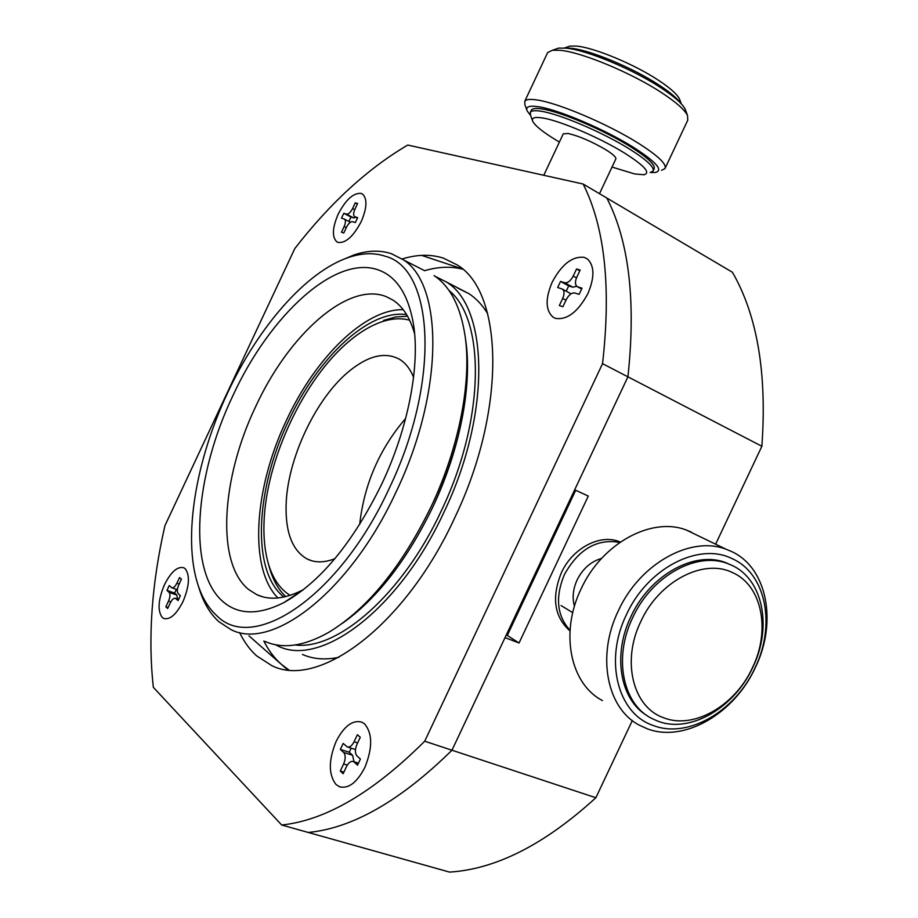 <?xml version="1.0" encoding="UTF-8"?>
<svg xmlns="http://www.w3.org/2000/svg" width="918" height="918" viewBox="0 0 918 918"><rect width="100%" height="100%" fill="white"/><g stroke="black" fill="none" stroke-linecap="round" stroke-linejoin="round"><path stroke-width="1.38" d="M583.159 184.036L407.73 145.044C367.705 168.637 330.078 203.119 294.839 248.491L164.919 525.704C151.711 583.664 147.855 637.54 153.352 687.341L281.677 825.007C325.592 820.394 373.259 792.475 424.713 741.216L602.541 363.666C611.262 287.047 604.801 227.171 583.159 184.036L606.832 198.036C629.025 241.182 636.059 300.783 627.923 376.828L451.966 750.224C400.535 800.737 352.65 828.151 308.299 832.465C352.65 828.151 400.535 800.737 451.966 750.224L505.038 637.62L519.037 642.99L506.334 634.843M288.757 669.888L281.252 664.242C274.321 658.103 268.515 650.357 263.833 641.016M424.598 270.695C438.07 266.713 450.715 266.197 462.557 269.135M402.061 258.991C416.91 254.401 430.68 254.102 443.371 258.119L456.923 264.786C503.271 291.649 506.977 409.313 454.502 518.257C404.849 626.179 318.259 689.59 271.705 665.573L256.581 655.819C249.799 649.692 244.142 641.946 239.609 632.582M361.21 221.605C353.396 236.442 345.661 243.373 338.019 242.421C345.661 243.373 353.396 236.442 361.21 221.605C366.993 207.973 367.452 198.804 362.553 194.088L361.026 193.365C353.281 192.849 345.65 199.814 338.122 214.284C332.305 227.916 331.891 237.108 336.872 241.859L338.019 242.421L336.872 241.859C331.891 237.108 332.305 227.916 338.122 214.284C345.65 199.814 353.281 192.849 361.026 193.365L362.553 194.088C367.452 198.804 366.993 207.973 361.21 221.605M183.003 601.565C176.428 614.36 170.037 620.006 163.817 618.502L162.188 617.401C157.391 610.642 158.16 599.729 164.483 584.651C158.16 599.729 157.391 610.642 162.188 617.401L163.817 618.502C170.037 620.006 176.428 614.36 183.003 601.565C189.441 586.017 190.129 575.024 185.069 568.598L183.772 567.76C177.472 566.188 171.035 571.822 164.483 584.651C171.035 571.822 177.472 566.188 183.772 567.76L185.069 568.598C190.129 575.024 189.441 586.017 183.003 601.565M364.836 767.482C356.953 782.595 348.496 789.021 339.476 786.749L336.011 784.511L339.476 786.749C348.496 789.021 356.953 782.595 364.836 767.482C372.697 747.918 372.593 733.379 364.549 723.866L361.807 722.145C352.604 719.689 344.055 726.081 336.172 741.319C328.46 760.115 328.403 774.517 336.011 784.511C328.403 774.517 328.46 760.115 336.172 741.319C344.055 726.081 352.604 719.689 361.807 722.145L364.549 723.866C372.593 733.379 372.697 747.918 364.836 767.482M587.899 293.611C577.87 312.04 567.026 320.279 555.379 318.339C567.026 320.279 577.87 312.04 587.899 293.611C594.749 277.282 594.554 265.704 587.313 258.899L584.089 257.327C572.339 256.065 561.678 264.373 552.143 282.251C545.212 298.648 545.487 310.273 552.98 317.123L555.379 318.339L552.98 317.123C545.487 310.273 545.212 298.648 552.143 282.251C561.678 264.373 572.339 256.065 584.089 257.327L587.313 258.899C594.554 265.704 594.749 277.282 587.899 293.611M602.541 363.666L627.923 376.828L574.679 489.822L588.289 496.064L519.037 642.99M424.713 741.216L595.862 797.742C544.695 844.434 495.915 869.22 449.545 872.1L281.677 825.007M248.985 635.853L287.506 669.75M422.544 255.686L462.282 268.894M339.017 657.265C325.374 660.134 313.187 659.193 302.458 654.454M457.933 288.206L469.144 293.794C476.281 298.522 482.466 305.132 487.665 313.635M435.166 276.352L445.907 281.746C488.456 306.038 491.612 413.272 443.991 512.129C398.94 610.091 320.118 668.109 277.638 645.824L275.228 644.665M385.227 256.237C374.223 252.565 362.14 252.932 348.966 257.327C306.268 271.407 258.325 326.831 227.641 392.766C195.947 459.884 182.625 537.248 197.829 584.341C202.075 597.618 208.329 608.003 216.625 615.53C252.909 653.593 339.35 597.148 389.209 488.41C441.053 380.844 433.858 268.343 385.227 256.237M424.655 270.718L391.424 253.712C380.086 249.983 367.648 250.373 354.107 254.906L340.842 260.483M378.732 270.087C335.724 253.907 269.812 315.172 232.816 395.842C194.559 475.765 186.985 571.134 223.097 601.738C238.531 614.968 258.83 615.232 284.006 602.518C320.451 581.978 353.04 542.469 381.762 484.004C408.671 427.214 420.444 364.033 413.249 322.872C407.982 294.219 396.473 276.628 378.732 270.087M414.638 333.98C410.162 317.858 402.91 306.543 392.858 300.037L386.191 296.629C347.956 281.115 288.585 334.783 255.56 406.823C221.353 478.186 215.673 563.136 248.698 589.551L256.719 594.635C269.743 600.682 285.303 599.006 303.422 589.631L284.006 602.518M403.231 309.676C364.767 308.769 315.344 357.813 286.473 420.26C254.206 487.722 248.25 567.955 277.913 597.974M406.628 314.622C368.956 308.987 317.617 357.779 288.321 421.339C255.514 489.684 251.13 571.317 283.903 597.033M402.13 259.037C443.383 282.652 444.645 390.953 396.163 491.784C350.217 591.662 271.946 651.505 230.9 629.553L218.759 621.624C210.245 613.855 203.807 603.149 199.458 589.517L197.829 584.341M465.805 341.071L465.931 342.001C471.565 390.46 460.538 445.448 432.848 506.977C407.11 559.991 376.977 598.754 342.46 623.276C376.977 598.754 407.11 559.991 432.848 506.977C460.572 448.489 472.667 383.231 465.506 339.017M434.122 275.629C450.428 286.542 460.802 306.968 465.231 336.906C471.634 382.152 459.034 447.766 431.127 506.656C401.614 566.911 367.452 608.829 328.667 632.387C303.984 646.272 282.778 649.29 265.05 641.441M575.701 490.292L507.39 635.256M599.488 193.698L615.794 159.043C616.506 157.426 613.052 154.247 605.455 149.508C591.421 141.361 578.971 136.013 568.116 133.489L563.273 133.81L543.777 175.281M569.986 630.918C554.288 616.942 551.408 597.572 561.346 572.798C572.591 547.92 600.441 533.484 619.799 541.872L620.293 542.068M570.032 630.276C556.905 615.829 555.034 597.251 564.398 574.565C578.604 549.159 597.056 538.441 619.765 542.435M574.45 606.259C572.098 597.836 572.993 589.058 577.135 579.912C582.827 568.632 590.951 561.483 601.519 558.465M632.743 617.562C613.258 657.403 622.622 703.899 651.528 718.335L657.552 721.055C689.854 733.884 734.331 707.939 752.794 667.306C772.52 627.201 763.145 578.856 731.256 565.075L727.676 563.606C696.682 551.179 651.619 575.988 632.743 617.562M731.635 565.259L725.805 562.688C694.834 550.261 649.818 575.024 630.964 616.54C612.249 654.936 620.132 699.803 647.029 715.592M732.369 572.522C762.055 585.236 770.856 630.287 752.439 667.719C735.203 705.644 693.721 729.787 663.725 717.784C633.041 707.457 621.268 661.27 640.821 621.497C659.067 581.197 703.521 558.201 732.369 572.522M732.013 558.592C766.117 573.44 776.054 625.124 754.998 667.948C735.284 711.324 687.8 739.093 653.168 725.461C617.745 713.756 603.872 660.558 626.432 614.658C647.477 568.139 698.896 541.884 732.013 558.592M730.912 551.213C767.196 567.152 777.695 622.094 755.342 667.535C734.411 713.573 683.99 743.132 647.052 728.697L639.398 725.209C606.855 708.547 596.31 655.888 618.365 610.734C639.777 563.606 690.772 535.481 726.023 549.216L730.912 551.213M691.174 532.015L686.354 530.042C651.596 516.455 601.726 543.433 581.037 589.058C559.682 632.766 570.353 684.048 602.415 700.56M650.128 172.527L653.031 171.127C654.764 167.409 646.949 160.065 629.576 149.095C603.092 132.49 559.555 113.935 541.081 111.239C535.125 110.298 531.568 110.608 530.42 112.191L530.466 115.014L532.75 121.325C531.281 117.814 534.574 116.701 542.653 117.986C559.819 120.602 600.062 137.792 624.642 153.122C644.528 165.779 650.954 172.986 643.931 174.741L634.556 173.927L612.031 167.053M653.272 170.622L654.064 168.923C655.808 165.183 648.005 157.804 630.643 146.823C604.182 130.195 560.634 111.652 542.136 108.99C536.181 108.06 532.612 108.381 531.465 109.976L530.42 112.191M565.224 48.069L570.675 48.241C589.7 49.801 633.42 68.012 659.549 85.397C670.002 92.293 676.968 98.146 680.456 102.954M681.305 103.849L679.504 99.018C677.174 94.279 670.278 88.105 658.814 80.497C634.613 64.34 594.164 47.518 576.424 46.095L569.998 46.095L566.831 47.174M661.522 170.289L664.965 168.602C666.996 164.288 658.16 155.842 638.435 143.277C608.141 124.114 557.937 102.793 536.869 99.959C530.156 98.949 526.129 99.362 524.809 101.198L547.667 52.544L552.441 50.249L560.198 50.306C581.76 52.119 632.123 73.119 662.096 92.993C676.245 102.323 684.713 109.816 687.513 115.473L685.184 109.231C682.533 103.86 674.592 96.803 661.362 88.048C633.317 69.401 586.281 49.813 565.97 48.149L558.66 48.115L555.069 49.343M524.809 101.198L524.855 104.572L527.139 110.871C525.406 106.729 529.17 105.352 538.441 106.74C558.213 109.529 605.065 129.472 633.454 147.339C656.347 162.038 663.634 170.427 655.326 172.492L650.265 172.504M687.513 115.473L687.766 120.178L664.965 168.602M530.673 115.588L527.139 110.871M559.395 142.06L556.411 140.282C542.963 132.112 535.068 125.789 532.75 121.325M350.401 222.248L344.514 219.172C345.822 220.423 345.707 222.867 344.158 226.517L341.473 232.231L343.768 233L346.453 227.274C348.496 223.361 350.55 221.513 352.615 221.708L355.335 222.581L357.653 217.646L354.555 216.614C353.235 215.34 353.35 212.896 354.899 209.258L357.584 203.532L355.255 202.832L352.581 208.547L354.704 209.683M344.514 219.172L341.507 218.151L343.791 213.286L346.453 214.123C348.496 214.307 350.527 212.46 352.581 208.547M348.897 221.468L350.974 217.05L353.648 217.899L355.909 217.314M343.791 213.286L350.974 217.05M355.255 202.832L357.377 203.968M571.007 293.84L562.516 289.159C564.467 290.972 564.536 294.058 562.688 298.442L559.349 305.545L562.895 306.738L566.257 299.612C568.862 294.77 571.73 292.567 574.886 293.003L579.109 294.357L580.566 291.281L582.012 288.195L577.766 286.864L581.645 288.975M562.516 289.159L557.685 287.483L560.531 281.436L564.65 282.733C567.737 283.146 570.594 280.942 573.199 276.1L576.55 268.997L580.153 270.064L576.791 277.202C574.955 281.551 575.024 284.649 576.997 286.473L577.766 286.864M566.211 291.167L568.701 285.888L572.832 287.185L576.745 286.278M560.531 281.436L568.701 285.888M576.55 268.997L579.809 270.799M355.473 749.524L347.268 746.919L343.171 743.419L340.349 749.421L343.63 752.439C345.696 755.021 345.696 758.876 343.619 763.983L340.291 771.051L343.137 773.725L346.465 766.633C348.565 762.594 350.837 760.896 353.269 761.515L358.353 763.386M347.268 746.919C349.689 747.55 351.95 745.841 354.073 741.778L357.389 734.721L360.281 737.28L356.953 744.36C354.864 749.478 354.887 753.345 356.999 755.962L360.395 759.048L357.515 765.176L354.119 762.066M354.038 761.756L352.558 755.25L349.242 752.232L351.169 748.159M340.291 771.051L343.871 772.153M340.349 749.421L349.242 752.232M177.358 589.723L171.758 587.738L169.245 585.546L166.973 590.389L169.107 592.351L176.772 595.059L174.627 593.097L176.371 589.379M171.758 587.738C173.422 588.151 175.131 586.636 176.887 583.217L179.159 584.032M178.62 599.408L175.487 598.306L178.069 600.567L180.376 595.656L178.184 593.659C176.864 591.892 177.048 588.966 178.758 584.892L181.431 579.189L179.561 577.537L176.887 583.217M175.487 598.306C173.812 597.893 172.102 599.397 170.346 602.805L167.673 608.508L165.837 606.775L168.51 601.095C170.209 597.01 170.404 594.095 169.107 592.351M177.587 599.041L176.772 595.059M165.837 606.775L168.12 607.567M166.973 590.389L174.627 593.097M761.871 446.274L627.923 376.828C636.059 300.783 629.025 241.182 606.832 198.036L732.426 272.267C757.293 315.39 767.104 373.396 761.871 446.274L715.627 544.19M542.01 561.793L541.23 563.445M632.307 720.573L595.862 797.742M285.773 596.597C278.338 589.574 272.875 579.855 269.399 567.439L268.033 562.527C264.866 551.041 263.523 537.994 263.994 523.375C265.554 460.388 304.076 378.25 349.689 340.773C359.477 332.603 369.174 326.624 378.801 322.872L372.823 325.465M290.088 595.369C279.703 588.84 272.359 577.892 268.033 562.527M407.581 316.251L395.887 316.917L383.575 320.405M409.635 320.187C400.202 317.674 389.921 318.569 378.801 322.872M413.582 377.252C410.22 368.967 405.561 362.989 399.582 359.328C385.388 351.64 368.772 355.438 349.735 370.734C315.792 397.93 286.737 459.872 286.072 506.369C285.67 533.324 292.739 550.892 307.278 559.062C315.138 562.883 324.341 562.768 334.886 558.706M359.684 524.465C364.136 484.337 379.455 448.994 405.641 418.447M448.982 290.478C485.473 319.521 485.186 419.549 441.397 510.615C402.899 593.957 337.893 650.403 295.206 644.975M344.158 226.517L346.293 227.618M346.453 214.123L353.648 217.899M354.922 216.786L357.435 218.105M562.665 289.273L569.986 293.232M564.65 282.733L572.832 287.185M573.199 276.1L576.481 277.902M562.688 298.442L565.97 300.197M354.073 741.778L357.63 742.926M343.619 763.983L347.291 765.119M343.63 752.439L352.558 755.25M175.889 598.57L178.562 599.511M168.51 601.095L170.817 601.898M469.144 293.794L445.907 281.746M348.966 257.327L354.107 254.906M465.931 342.001L465.231 336.906M262.8 596.849L256.719 594.635M561.059 605.559L572.752 612.639M727.676 563.606L725.805 562.688M686.354 530.042L726.023 549.216M564.409 48.011L569.998 46.095M552.441 50.249L558.66 48.115M357.435 218.117L354.818 216.751M581.633 289.009L577.571 286.795M339.476 786.749L340.911 787.185M358.468 763.145L353.269 761.515M311.661 560.76L307.278 559.062"/></g></svg>
